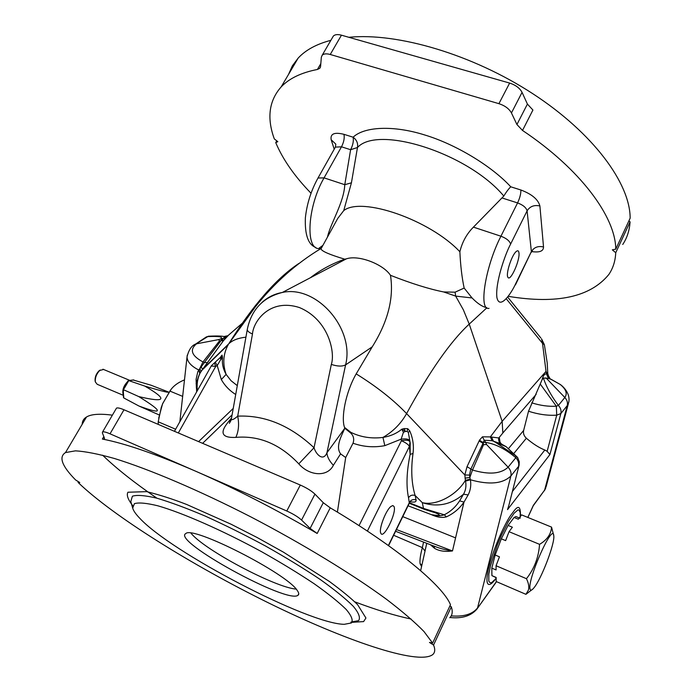 <?xml version="1.0" encoding="UTF-8"?>
<svg xmlns="http://www.w3.org/2000/svg" width="692" height="692" viewBox="0 0 692 692"><rect width="100%" height="100%" fill="white"/><g stroke="black" fill="none" stroke-linecap="round" stroke-linejoin="round"><path stroke-width="1.04" d="M116.161 408.687L116.49 408.116C117.579 407.588 120.079 408.133 123.989 409.768L300.311 485.04C306.712 487.895 311.59 490.922 314.938 494.123L323.276 502.703L330.24 507.833C396.628 547.121 442.698 585.536 450.483 604.687L432.621 643.102L423.997 631.554C414.949 622.255 402.476 611.52 386.568 599.35C352.159 574.066 302.638 543.869 250.738 516.837C198.838 490.239 149.368 469.254 114.422 458.493C98.177 453.943 85.185 451.392 75.445 450.847L65.498 452.577C58.526 456.91 61.891 466.036 75.61 479.963L79.762 482.532L78.101 482.454L78.507 481.762M449.921 605.881L451.314 606.798C452.897 611.598 452.369 615.249 449.748 617.74M411.117 619.046C394.985 615.646 376.206 609.912 354.762 601.832M156.92 498.197C134.378 482.748 116.282 468.423 102.624 455.206M82.21 424.248C82.253 421.143 83.671 418.729 86.483 417.008C91.171 414.136 99.804 413.522 112.381 415.165M353.015 443.217C354.347 439.411 353.673 436.098 350.991 433.27L350.861 432.353C360.722 437.154 371.422 438.849 382.953 437.43L384.821 445.657C373.905 447.698 363.3 446.885 353.015 443.217L345.689 457.516L337.393 512.115M394.007 506.475C397.104 512.339 383.238 540.331 380.764 533.091C378.619 529.112 385.833 510.229 390.954 506.44L392.831 505.549L394.007 506.475M388.575 545.659L409.335 503.179L408.531 497.756C406.074 486.13 406.602 471.676 410.122 454.393L410.209 443.174M330.24 507.833L317.178 533.471C276.644 509.736 236.223 489.019 195.922 471.321C156.254 454.177 125.07 443.425 102.373 439.057L103.826 436.557M317.178 533.471L310.12 528.411L323.276 502.703M104.553 438.538L104.267 439.031L104.457 438.14L102.373 432.915L102.58 431.981C103.627 431.523 106.11 432.137 110.028 433.815L286.782 511.007C293.209 513.922 298.14 516.941 301.565 520.064L310.12 528.411M104.267 439.031L102.373 439.057M451.314 606.798L433.555 645.039C435.372 649.416 435.06 652.625 432.63 654.675C417.856 665.566 344.426 640.256 268.349 602.81C191.987 565.217 113.107 516.146 78.101 482.454M433.555 645.039L429.472 642.418L432.621 643.102M345.689 457.516L340.576 453.866L333.371 465.301C327.342 477.437 309.194 475.958 298.78 463.848C280.096 444.16 259.119 435.337 235.86 437.387C221.734 438.071 219.295 432.82 228.559 421.636L231.535 418.011M232.097 414.845L202.609 443.33M350.991 433.27L344.789 428.253C341.632 435.787 335.231 446.383 340.576 453.866M413.012 453.468C410.823 469.444 411.515 483.448 415.113 495.463L422.302 502.651C436.565 506.224 456.893 494.849 465.405 480.343L464.825 474.963L406.585 413.591C400.979 423.616 393.108 431.566 382.953 437.43C390.4 436.194 396.672 433.452 401.775 429.222L403.436 432.284L401.118 439.169C405.945 438.512 408.834 439.065 409.811 440.813L408.323 432.327L407.06 431.445L405.356 431.445L404.171 428.573L407.752 428.694L409.768 430.934C412.942 438.235 414.024 445.743 413.012 453.468L410.122 454.393L409.413 446.427L410.019 441.92C409.136 440.181 406.273 439.792 401.421 440.752L359.036 525.635M388.376 545.521L409.552 502.193C411.109 499.814 413.288 499.053 416.082 499.918L415.113 495.463C412.294 494.598 410.105 495.36 408.531 497.756M198.587 441.617L233.23 408.436M235.713 394.501C229.606 390.686 224.805 385.703 221.319 379.571L217.219 365.549L220.731 359.563L222.513 358.006C221.916 363.689 223.127 369.147 226.128 374.389L221.319 379.571M132.674 505.601C127.942 499.512 126.351 495.048 127.925 492.237L146.661 491.64C159.246 494.737 172.611 499.027 186.745 504.503L231.016 524.199L257.087 537.494L283.4 552.138L329.444 581.514C341.718 590.561 351.112 598.277 357.626 604.678L365.938 618.017L363.611 621.598L352.09 622.324M231.042 420.373L228.559 421.636M231.439 418.522L231.31 419.257C232.002 420.269 234.138 419.24 237.693 416.151C239.285 424.066 238.671 431.142 235.86 437.387M231.059 420.312L229.355 423.305L231.31 419.257L247.373 328.977M261.922 302.508C267.666 297.214 274.482 293.866 282.362 292.457C263.029 297.318 251.334 309.661 247.278 329.496C247.381 331.113 249.12 332.601 252.476 333.968L237.693 416.151C264.768 414.94 290.216 425.459 314.03 447.733L298.78 463.848M252.476 333.968C253.333 321.278 269.854 297.958 299.446 307.559C328.7 319.747 335.395 352.548 331.33 364.407L314.03 447.733C316.002 454.419 323.233 461.919 326.935 452.767C327.169 456.798 329.314 460.976 333.371 465.301M443.684 291.955L455.077 292.188L455.673 296.115L443.684 291.955C429.066 289.048 411.333 283.504 390.478 275.304C383.247 264.171 358.551 254.63 346.389 258.843L282.362 292.457C316.408 284.793 354.935 328.544 345.593 364.892L326.935 452.767L344.789 428.253M390.478 275.304C394.042 297.88 387.97 321.719 372.244 346.83L356.181 373.879C345.429 392.719 340.966 417.977 344.547 427.431L344.72 428.028M403.436 432.284L405.356 431.445M404.759 430.9L401.775 429.222L404.171 428.573M409.984 441.79L409.811 440.813M409.534 502.79L423.513 508.43L444.229 514.787C450.449 511.717 455.578 507.063 459.626 500.835L463.519 494.209C465.751 490.282 466.434 485.922 465.552 481.139L465.405 480.343L470.214 479.123L470.413 479.772C471.269 485.248 470.508 490.299 468.155 494.918L463.995 502.098C459.436 508.663 453.571 513.585 446.392 516.863C442.05 518.023 437.11 517.296 431.574 514.701C436.531 516.137 440.752 516.163 444.229 514.787L446.392 516.863M408.323 432.327L409.768 430.934M468.155 494.918L463.519 494.209C451.115 504.676 437.379 507.496 422.302 502.651L423.513 508.43L424.412 509.373L435.45 512.841C441.764 515.445 440.467 516.068 431.574 514.701L408.055 505.8M402.761 516.63L455.57 537.883L463.995 502.098L459.626 500.835M178.337 432.967L215.774 366.345L214.356 362.98M242.105 323.406L228.663 335.04L223.386 340.793L201.96 370.22L228.204 344.702C223.17 353.923 222.478 363.819 226.128 374.389L231.024 380.687L237.287 385.643M407.06 431.445L407.752 428.694M479.149 440.986L483.007 443.287L470.716 469.392L469.479 475.093L464.825 474.963L467.039 466.668L479.469 440.198L482.436 436.825L490.343 436.903L499.399 438.036L500.057 442.396M395.599 531.292L435.164 546.559C440.311 548.574 446.081 550.036 452.49 550.944C445.224 551.965 439.23 551.091 434.524 548.315L430.441 544.76M421.886 565.156L420.105 563.746C419.612 560.408 420.355 555.027 422.345 547.614L424.992 551.005L426.713 543.341L423.149 559.499M196.398 388.1L196.095 379.354L197.817 371.621L204.356 362.573L207.142 362.539M219.926 358.067L222.08 355.091L222.513 358.006L220.653 358.023L220.731 359.563M245.911 337.177C238.455 337.99 232.867 340.075 229.156 343.44L202.661 369.199L200.144 372.953C197.549 378.23 196.623 384.129 197.358 390.634M221.12 356.077L220.61 357.254M211.216 366.042L215.774 366.345L217.219 365.549L215.376 362.409M220.653 358.023L220.333 357.548M139.369 517.85C135.589 513.879 133.366 510.618 132.691 508.058L134.43 503.629C138.815 502.34 146.609 503.067 157.802 505.791C182.749 512.919 222.66 530.461 261.844 551.844C281.073 562.683 298.494 573.305 314.107 583.702C328.112 593.598 338.82 602.204 346.234 609.505C351.545 615.819 353.275 620.309 351.441 622.956L344.218 624.322C307.871 623.777 170.517 552.06 139.369 517.85M346.389 258.843L344.763 259.189C332.195 263.557 320.725 269.742 310.371 277.752M344.763 259.189C329.401 254.578 321.486 251.127 321.01 248.826L319.168 248.091L322.662 245.548M455.077 292.188L464.159 288.062C461.971 277.907 460.535 265.797 459.869 251.75C429.896 219.814 361.596 196.32 343.76 210.576L337.748 218.412L330.43 231.708M298.71 263.583C276.376 278.348 253.038 305.111 228.715 343.855L255.417 306.746C274.594 282.725 296.358 263.375 320.699 248.705L321.002 248.783M486.649 307.611C482.411 306.79 477.549 303.572 472.048 297.941L455.673 296.115L463.355 309.8L469.228 324.107L486.883 307.793M506.7 299.307L542.519 343.353L541.568 338.872L544.379 344.702L542.519 343.353L546.014 371.379L502.158 421.324L490.343 436.903L492.073 440.709M356.181 373.879C376.595 386.551 393.393 399.786 406.585 413.591C429.715 371.154 450.596 341.329 469.228 324.107L502.158 421.324L502.833 433.01L498.854 437.906L498.56 439.23L499.088 441.851L501.086 443.857L492.081 440.717L484.27 440.25L482.436 436.825M518.005 458.113L515.799 455.872L515.834 457.715C505.281 448.918 495.238 443.814 485.715 442.413L486.502 444.489L483.544 444.705L483.042 442.551L485.715 442.413L484.27 440.25L483.042 442.551L479.469 440.198M451.193 615.88C463.675 616.918 472.463 614.262 477.558 607.922L510.869 476.001C511.526 472.904 510.601 469.972 508.11 467.195C500.809 473.959 488.933 474.894 472.489 470.015L467.039 466.668M465.552 481.139L470.413 479.772C489.209 485.066 502.695 483.812 510.869 476.001L518.542 466.417C519.19 463.355 518.291 460.448 515.834 457.715L508.11 467.195L486.502 444.489M469.479 475.093L470.214 479.123M496.155 578.028C491.484 585.354 483.794 590.769 488.37 569.161C493.854 546.04 506.622 520.514 511.163 514.692L514.052 510.886C518.593 504.831 520.721 506.674 520.436 516.414M550.927 379.199L560.183 384.432C560.027 384.198 570.874 391.655 568.763 402.268L567.258 405.555L552.674 460.05L554.154 456.642L568.417 403.54M179.859 421.713L187.039 356.856C187.195 361.7 191.053 366.059 198.613 369.935L199.806 373.498L198.146 377.434M196.649 383.878L196.07 383.688M198.933 369.545L200.144 372.953L199.806 373.498M222.08 355.091L220.558 357.288M221.163 357.937L222.435 356.458M297.205 590.423C298.944 592.802 299.212 594.419 297.993 595.267C287.682 604.436 171.374 540.582 185.802 533.584C192.272 525.366 286.808 573.426 297.205 590.423M319.168 248.091L322.645 245.85M489.028 308.347C478.362 310.959 485.196 266.74 500.93 236.214L473.423 227.14C466.719 233.853 462.195 242.053 459.869 251.75M464.159 288.062L472.048 297.941M327.472 237.079C330.309 223.724 343.985 202.557 344.78 184.703L351.424 182.809L343.76 210.576M473.423 227.14L503.811 196.044C468.129 153.243 378.022 124.716 357.47 147.517L351.424 182.809M508.032 297.525L540.85 337.981M508.646 448.407L523.654 430.433L528.515 411.238L542.078 379.709C543.064 375.661 544.543 373.732 546.498 373.914L548.384 378.429L543.393 377.996L542.078 379.709M550.019 378.628L546.014 371.379L546.498 373.914L547.787 373.862L547.225 363.006L544.379 344.702M501.795 444.065L493.396 441.202L491.623 437.162M493.543 441.288L495.567 442.361L493.543 441.297M509.926 501.198L519.112 465.136L519.251 461.607L517.434 457.256L506.112 446.643L515.799 455.872L495.567 442.361L506.112 446.643L501.086 443.857M483.544 444.705L472.489 470.015L469.833 477.497L465.015 478.146M531.716 402.839C540.305 405.547 548.514 406.671 556.333 406.213L558.392 405.425C560.676 407.96 561.489 410.676 560.84 413.574L556.723 415.174L556.333 406.213L540.383 384.224M520.133 518.273L520.254 512.686C519.26 509.961 518.317 509.191 517.417 510.376L514.104 513.23L508.421 521.543L501.38 535.366L497.34 544.941L490.559 565.537L488.829 574.092L488.803 581.029C490.896 585.198 493.145 580.77 494.659 579.801M550.763 379.19L560.183 384.432C566.065 389.215 567.622 393.566 564.854 397.493C567.111 399.993 567.907 402.675 567.258 405.555L560.84 413.574L549.915 454.558L507.53 509.623L508.923 505.143M549.915 454.558L547.147 451.305L544.82 450.016L512.391 491.502M393.653 535.271L422.345 547.614L423.565 542.139M434.126 546.161L434.524 548.315M201.13 371.466L199.772 368.525L202.981 361.942L219.373 341.061L218.802 339.573L220.973 338.795C223.127 336.753 218.568 336.035 207.306 336.641L204.417 338.215M223.931 340.161L221.475 340.083L223.551 338.327L226.639 337.021M218.802 339.573L196.545 343.803C189.357 349.719 191.502 355.766 202.981 361.942L204.356 362.573L221.475 340.083L220.973 338.795L223.551 338.327L224.666 336.373L227.876 335.707M219.373 341.061L220.86 340.533L223.265 340.897L202.661 369.199L201.121 366.994M193.63 345.394L208.327 336.226C221.319 335.646 222.21 336.312 224.718 336.615L226.025 337.065L223.386 340.793M191.001 533.177C203.803 549.569 275.269 587.612 296.133 589.091M335.023 147.794L335.404 147.111L341.502 146.808C343.863 142.12 344.685 137.959 343.959 134.326L353.11 137.206C353.811 140.839 352.972 145.009 350.61 149.714L341.502 146.808L324.072 177.87L344.78 184.703L350.61 149.714L357.47 147.517C358.162 143.348 356.709 139.905 353.11 137.206C364.234 126.593 393.264 125.105 424.464 134.897C455.474 144.152 491.554 165.924 510.765 186.805C508.698 188.743 506.38 191.822 503.811 196.044M545.927 377.823L564.854 397.493L558.392 405.425C551.351 396.058 546.351 386.915 543.393 377.996M548.384 378.429L550.59 379.164L549.958 378.567C549.552 379.017 548.842 377.408 547.813 373.732M523.654 430.433C523.031 433.339 523.939 435.934 526.361 438.226C532.944 443.84 539.103 447.776 544.82 450.016M499.814 442.283L501.077 443.641L499.295 441.133L499.399 438.036M533.333 505.636L544.604 490.126L552.674 460.05L554.266 456.236M496.173 582.249L496.536 581.678M527.875 517.443L533.16 505.938M496.155 577.656L491.917 575.632L491.813 568.123L495.152 555.001L501.319 538.817L508.075 525.436L514.087 517.469L515.895 516.543L516.907 516.959M187.264 355.1L187.039 356.856C188.76 349.832 191.623 345.567 195.637 344.054L206.406 336.892L209.365 336.174M518.948 252.77C520.202 260.149 510.238 282.301 507.902 277.267C505.558 274.292 511.587 255.365 516.094 251.62C517.685 250.219 518.628 250.599 518.948 252.77M495.152 555.001L499.46 556.818L496.06 565.745L526.465 578.702C534.293 568.746 538.661 557.294 539.561 544.344L509.035 531.69L505.636 540.616L501.319 538.817M491.813 568.123L496.095 569.948L496.06 565.745M491.917 575.632L496.155 577.457L496.19 581.522L525.937 594.333L528.463 589.991C529.268 586.903 528.601 583.14 526.465 578.702M531.456 590.06L525.937 594.333M514.087 517.469L518.343 519.216L521.578 514.874L551.55 527.114L553.738 535.513M539.561 544.344C547.104 539.881 551.109 534.138 551.55 527.114M508.075 525.436L512.374 527.217L509.035 531.69M175.63 429.222L158.217 421.8L158.226 424.386M182.662 396.378L169.903 391.084L162.698 403.67L161.288 407.372L158.217 421.8M184.487 379.873C177.654 382.659 172.792 386.395 169.903 391.084M530.029 588.883C527.365 579.178 553.029 521.88 553.756 535.643C555.2 542.935 541.248 579.507 533.774 588.027C531.698 590.518 530.453 590.804 530.029 588.883M170.907 389.631L162.629 403.618L158.702 418.132M628.907 220.86L630.066 221.873L615.742 252.727L612.325 249.838L615.759 249.146L630.153 218.179C630.187 183.397 593.217 133.08 532.883 93.766C472.619 54.46 397.493 32.394 348.846 37.299M330.871 40.326C316.555 44.063 305.648 49.988 298.157 58.102L292.37 65.835L288.512 74.451M622.748 244.466C627.082 237.97 629.521 230.436 630.066 221.873M615.759 249.146C615.586 216.838 580.354 169.082 522.512 130.442L516.933 124.525L527.408 104.077L522.062 92.365C519.787 88.126 515.652 85.029 509.641 83.075L341.45 35.188C337.679 34.193 334.989 34.47 333.371 36.036L332.644 37.29M527.408 104.077L532.918 110.028L522.512 130.442M133.149 379.977L151.029 385.21L166.867 391.387C170.915 393.428 163.554 391.663 144.792 386.084C168.061 399.552 166.045 403.047 138.746 396.577C163.468 411.87 163.571 415.036 139.049 406.074L159.264 414.975M139.049 406.074L123.816 397.961L123.15 390.184M123.531 390.686L123.487 389.7L138.746 396.577M123.747 388.515L128.764 380.617L144.792 386.084M123.263 390.487L123.6 396.109M123.41 396.49L123.781 396.983M123.435 397.277L123.816 397.961M123.66 388.705L123.323 389.285M128.92 380.539L128.02 381.205M128.132 380.764L123.124 389.388M128.6 380.574L133.729 379.908M103.592 369.476L99.734 370.454C96.456 373.896 94.994 377.728 95.349 381.949L97.183 384.285L123.288 395.305M100.262 370.03L98.956 370.895C96.093 373.905 94.813 377.261 95.115 380.955L95.176 381.188M516.933 124.525L511.449 112.952C509.122 108.756 504.944 105.66 498.915 103.67L330.248 54.486C326.468 53.457 323.778 53.699 322.195 55.222L321.339 57.211L320.595 66.397L319.782 68.292L317.412 69.468C301.219 72.634 289.135 78.456 281.151 86.924C268.98 100.747 266.697 118.073 274.309 138.91L277.829 141.67L275.736 142.613L276.774 140.839M275.736 142.613C282.786 159.368 294.55 176.252 311.028 193.241M508.802 296.427C557.06 304.29 590.406 296.98 608.83 274.49C613.043 268.288 615.344 261.031 615.742 252.727M384.821 445.657L401.118 439.169L401.421 440.752C405.711 442.62 408.375 444.515 409.413 446.427L367.391 531.093M314.938 494.123L301.565 520.064M300.311 485.04L286.782 511.007M123.989 409.768L110.028 433.815M416.082 499.918C416.42 501.959 414.499 502.556 410.321 501.717M349.365 431.747L350.861 432.353L344.547 427.431M350.896 622.108L358.577 620.646C360.601 617.844 358.897 613.129 353.465 606.495C345.81 598.831 334.703 589.8 320.128 579.412C303.84 568.504 285.649 557.371 265.538 546.031C244.959 534.951 224.839 524.96 205.161 516.059C186.459 508.127 170.319 502.158 156.721 498.145C145.052 495.394 136.947 494.745 132.406 496.207L130.805 501.553M372.244 346.83L345.593 364.892C342.151 366.604 337.402 366.44 331.33 364.407M455.57 537.883L452.49 550.944L396.447 529.544M496.406 581.617L476.814 609.228C470.871 616.018 461.927 618.778 449.982 617.506M553.851 457.922L546.161 486.562L544.604 490.126L533.368 505.307L527.814 517.426M502.833 433.01L536.144 394.379M528.515 411.238C538.341 414.404 547.753 415.719 556.723 415.174L547.147 451.305M315.777 247.442C308.217 244.674 304.748 234.822 305.371 217.868C306.893 203.777 311.106 190.49 318.009 178.017L324.072 177.87C307.473 206.259 305.077 249.622 319.202 248.566M515.453 284.844L515.765 283.53C511.12 293.806 499.65 310.31 496.899 297.534C495.1 282.604 505.445 253.523 510.601 244.112C509.667 240.954 506.44 238.316 500.93 236.214L517.573 202.92L502.288 198.042M526.361 438.226L514.087 453.165M421.575 566.54L420.105 563.746M334.219 149.221L331.165 139.706L335.81 144.144L335.404 147.111L317.637 178.666M510.601 244.112L527.096 210.861C526.231 207.617 523.057 204.97 517.573 202.92C519.891 197.921 520.989 193.613 520.877 189.989C531.837 194.115 538.177 199.443 539.898 205.982C534.224 204.72 529.96 206.346 527.096 210.861L531.369 251.611L515.765 283.53M515.722 284.3L531.369 251.611C534.086 247.269 538.134 245.729 543.523 246.983C543.505 251.17 539.596 252.701 531.802 251.594M124.119 388.619L128.141 381.69M129.43 380.531L133.643 379.977M123.237 394.838C122.034 390.305 123.531 385.851 127.717 381.491M317.412 69.468L320.82 63.603M330.248 54.486L341.45 35.188M498.915 103.67L509.641 83.075M511.449 112.952L522.062 92.365M539.898 205.982L543.523 246.983M510.765 186.805L520.877 189.989M331.165 139.706C330.162 133.764 334.426 131.964 343.959 134.326M86.483 417.008L65.498 452.577M102.58 431.981L116.49 408.116M410.174 442.828L409.898 441.323M410.148 501.319L409.543 502.738M220.506 357.314L211.397 365.713L174.453 431.315M423.911 509.174L409.292 503.274M132.691 508.058L130.762 501.406M420.649 570.675L426.756 543.358M321.01 248.826L337.748 218.412M196.649 391.897C196.294 381.949 196.312 382.624 199.72 373.637L198.171 377.356M518.983 465.638L508.923 505.108M298.745 593.779L297.993 595.267M495.645 582.941L477.35 608.476M545.694 488.189L544.379 490.714M519.294 517.936L515.895 516.543M507.712 276.835L507.902 277.267M166.867 391.387L169.056 392.295M123.124 389.414L123.444 397.346M124.664 386.456L126.186 383.809M102.935 369.208L129.802 380.392M95.115 380.955L95.349 381.949M98.956 370.895L99.734 370.454M319.782 68.292L320.448 67.141M333.371 36.036L322.195 55.222M281.151 86.924L298.157 58.102M532.416 250.686L531.326 252.346"/></g></svg>
